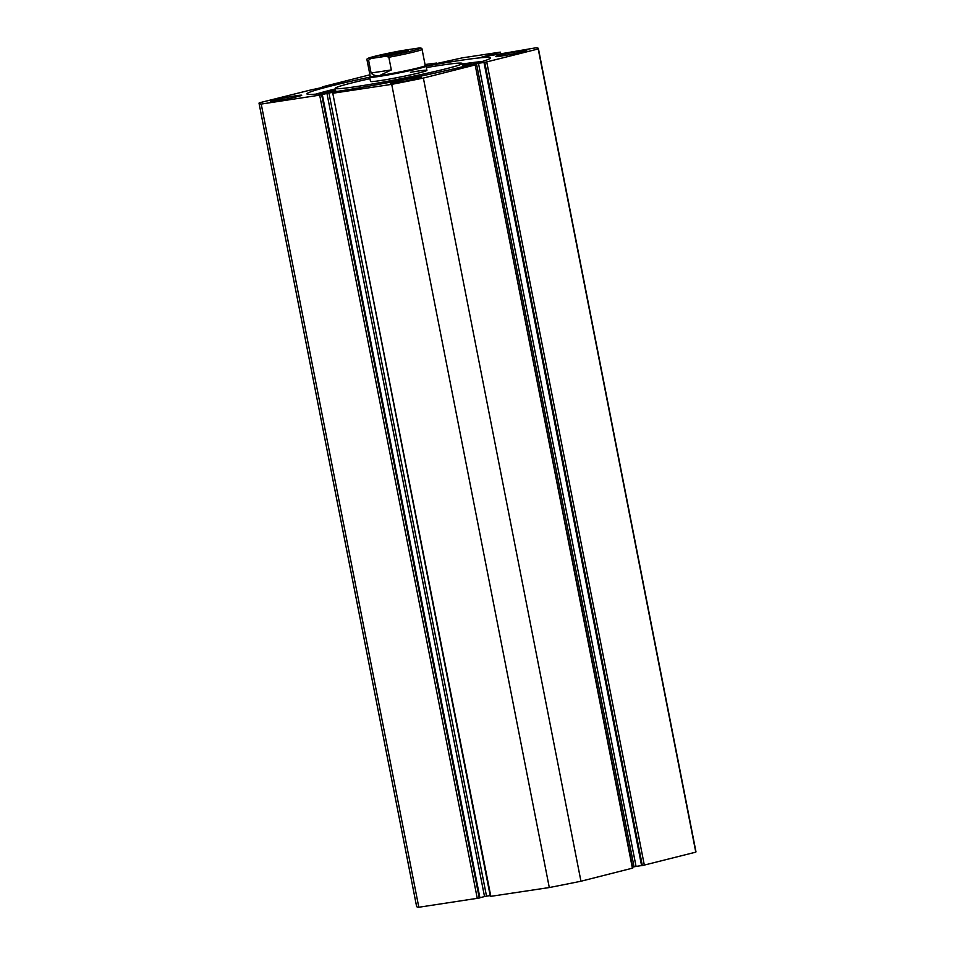 <?xml version="1.0" encoding="UTF-8"?>
<svg xmlns="http://www.w3.org/2000/svg" width="955" height="955" viewBox="0 0 955 955"><rect width="100%" height="100%" fill="white"/><g stroke="black" fill="none" stroke-linecap="round" stroke-linejoin="round"><path stroke-width="1.43" d="M538.381 48.502L695.956 851.693A142.331 6.948 168.9 0 1 695.789 852.147L642.345 865.576L484.77 62.397L538.214 48.956A142.331 6.948 -11.1 0 0 538.381 48.502A142.331 6.948 -11.1 0 0 536.185 47.75L481.917 57.049L491.562 54.531M425.047 64.534L436.65 63.042L431.935 64.606L462.136 57.885L500.265 52.131L491.55 54.447M315.986 94.115A93.518 4.572 168.9 0 1 330.561 90.116A93.518 4.572 168.9 0 1 335.336 88.934M426.073 66.11A93.518 4.572 168.9 0 1 490.476 57.897A93.518 4.572 168.9 0 1 467.604 65.501A93.518 4.572 168.9 0 1 366.72 86.535A93.518 4.572 168.9 0 1 306.937 93.912A93.518 4.572 168.9 0 1 329.821 86.308A93.518 4.572 168.9 0 1 369.669 77.176M297.853 96.527A15.817 0.776 168.9 0 1 280.794 100.084A15.817 0.776 168.9 0 1 270.695 101.337A15.817 0.776 168.9 0 1 274.562 100.048A15.817 0.776 168.9 0 1 291.621 96.491A15.817 0.776 168.9 0 1 301.732 95.237A15.817 0.776 168.9 0 1 297.853 96.527M417.538 78.453A15.817 0.776 168.9 0 1 400.479 82.011A15.817 0.776 168.9 0 1 390.368 83.252A15.817 0.776 168.9 0 1 394.236 81.975A15.817 0.776 168.9 0 1 411.295 78.417A15.817 0.776 168.9 0 1 421.406 77.164A15.817 0.776 168.9 0 1 417.538 78.453M522.863 51.761A15.817 0.776 168.9 0 1 505.804 55.318A15.817 0.776 168.9 0 1 495.693 56.572A15.817 0.776 168.9 0 1 499.561 55.283A15.817 0.776 168.9 0 1 516.619 51.725A15.817 0.776 168.9 0 1 526.73 50.484A15.817 0.776 168.9 0 1 522.863 51.761M484.77 62.397L484.018 62.505L641.605 865.696L642.345 865.576M636.054 866.412L634.06 866.818L476.473 63.627L478.467 63.233L636.054 866.412L641.581 865.576M632.58 867.188L634.06 866.818M632.401 868.202L475.172 64.904L632.759 868.083L580.95 881.238A142.331 6.948 168.9 0 1 549.292 887.541L490.357 896.411L332.77 93.22L490.834 896.375M486.513 896.16L484.519 896.566L326.944 93.375L328.926 92.981L486.513 896.16L490.19 895.611M479.888 897.736L484.519 896.566M479.267 898.022L479.911 897.855L322.336 94.664L321.68 94.832L479.267 898.022L418.815 907.25A142.331 6.948 168.9 0 1 416.619 906.498L259.044 103.307A142.331 6.948 -11.1 0 0 261.228 104.059L321.68 94.832M322.42 87.812L322.599 86.798L369.919 74.8M322.241 86.917L322.886 87.693M331.278 85.568L322.718 86.869M331.254 85.472L313.419 89.424M259.044 103.307A142.331 6.948 -11.1 0 1 259.211 102.853L313.395 89.304M326.944 93.375L322.336 94.664M340.816 91.286L328.926 92.981M340.792 91.191L332.77 93.22M474.826 65.024L423.375 78.059A142.331 6.948 -11.1 0 1 391.717 84.35L333.247 93.184M475.172 64.904L466.052 66.361M476.473 63.627L466.04 66.265M484.018 62.505L478.467 63.233M391.717 84.35L549.292 887.541M538.214 48.956L695.789 852.147M580.95 881.238L423.375 78.059M418.815 907.25L261.228 104.059M500.623 53.361L500.396 52.203M324.581 86.475L324.736 87.227M323.47 86.762L323.614 87.514M462.304 64.021A93.518 4.572 168.9 0 1 482.18 61.502M370.23 76.34L369.681 77.14A28.757 1.409 -11.1 0 0 369.669 77.212L370.492 81.438A28.757 1.409 -11.1 0 0 392.565 78.501A28.757 1.409 -11.1 0 0 426.921 70.372A28.757 1.409 -11.1 0 0 410.459 72.305M369.955 78.668A64.701 3.163 -11.1 0 0 335.229 88.361A64.701 3.163 -11.1 0 0 384.877 81.76A64.701 3.163 -11.1 0 0 462.196 63.448A64.701 3.163 -11.1 0 0 426.384 67.59M385.056 55.7A14.23 0.692 168.9 0 1 380.341 56.13A14.23 0.692 168.9 0 1 388.16 53.922A14.23 0.692 168.9 0 1 403.511 51.021A14.23 0.692 168.9 0 1 408.239 50.663A14.23 0.692 168.9 0 1 399.787 52.931A14.23 0.692 168.9 0 1 385.056 55.7M367.054 60.165C366.254 59.198 367.4 58.303 370.492 57.467L402.401 50.52A26.597 1.301 -11.1 0 0 374.694 56.321A26.597 1.301 -11.1 0 0 370.707 58.542L368.606 60.308A28.029 1.373 168.9 0 1 367.054 60.165L370.23 76.376A28.029 1.373 -11.1 0 0 379.565 75.576A28.029 1.373 -11.1 0 0 409.194 70.002A28.029 1.373 -11.1 0 0 425.25 65.573L422.074 49.373A28.029 1.373 168.9 0 1 388.84 57.252L386.166 56.214A26.597 1.301 -11.1 0 0 413.885 50.4A26.597 1.301 -11.1 0 0 417.86 48.18L418.183 48.144C420.845 47.762 422.146 48.168 422.074 49.373M369.669 77.212A28.757 1.409 -11.1 0 0 379.242 76.4A28.757 1.409 -11.1 0 0 409.623 70.682A28.757 1.409 -11.1 0 0 426.097 66.146A28.757 1.409 -11.1 0 0 426.049 66.086L425.25 65.549M368.606 60.308L371.089 72.998C373.154 75.23 375.983 76.102 379.565 75.576L391.323 69.942L388.84 57.252M370.707 58.542L386.166 56.214M371.089 72.998L391.323 69.942M402.401 50.52L417.86 48.18M472.713 64.176A85.616 4.178 -11.1 0 0 462.566 65.334M335.527 89.901A85.616 4.178 -11.1 0 0 333.546 90.403A85.616 4.178 -11.1 0 0 322.253 93.447M316.869 93.841A97.768 4.775 168.9 0 1 327.517 91.011A97.768 4.775 168.9 0 1 335.36 89.078M462.339 64.164A97.768 4.775 168.9 0 1 481.26 61.586M486.752 61.991L644.339 865.182M477.273 898.416L319.698 95.237M436.351 64.021L436.208 63.293M436.829 63.937L436.65 63.042M335.862 91.596L335.229 88.361M462.829 66.683L462.196 63.448M426.921 70.372L426.097 66.146"/></g></svg>
